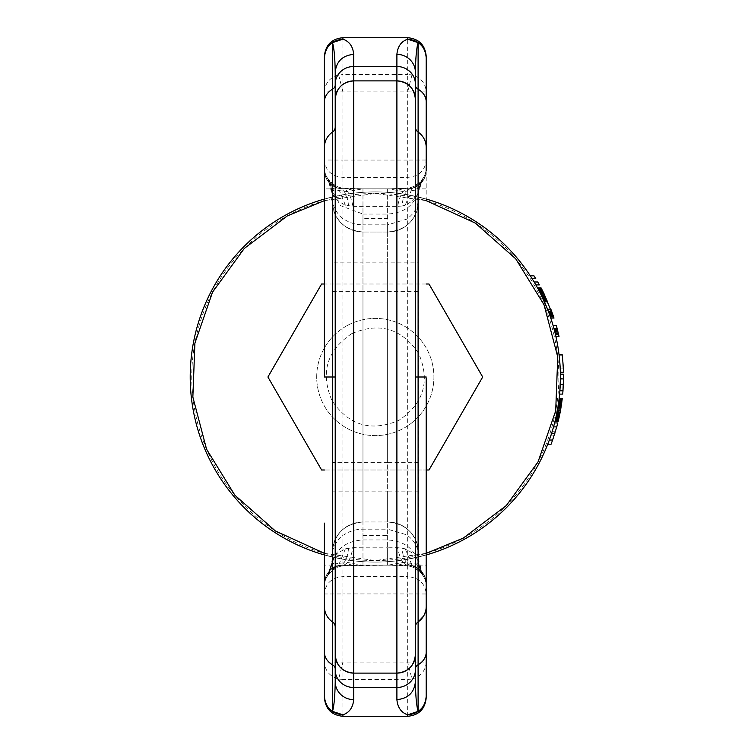 <?xml version="1.0" encoding="UTF-8"?>
<svg xmlns="http://www.w3.org/2000/svg" width="754" height="754" viewBox="0 0 754 754"><rect width="100%" height="100%" fill="white"/><g stroke="black" fill="none" stroke-linecap="round" stroke-linejoin="round"><path stroke-width="0.57" stroke-dasharray="3.77 2.83" d="M332.118 491.127L387.641 491.127L387.641 521.975L362.966 521.975A30.848 30.848 0 0 0 332.118 552.823L332.118 559.619L332.948 559.77C334.408 555.971 338.555 552.305 345.398 548.799L352.938 547.668L362.966 547.819L362.966 521.975C344.229 523.804 333.947 534.086 332.118 552.823L332.118 262.873L362.966 262.873L362.966 521.975L387.641 521.975A30.848 30.848 0 0 1 418.489 552.823A30.848 30.848 0 0 0 387.641 521.975A30.848 30.848 0 0 1 418.489 552.823L418.489 559.619L417.659 559.77C416.199 555.971 412.052 552.305 405.209 548.799L397.669 547.668C399.799 558.818 403.145 564.652 407.688 565.161A18.511 18.511 180 0 1 426.198 583.662C426.66 575.754 418.329 566.358 414.021 566.273A18.511 18.511 -0 0 0 407.688 565.151L407.688 565.161A18.511 18.511 180 0 1 426.198 583.662L426.198 554.953A185.088 185.088 0 0 1 324.409 554.953L324.409 565.114L407.688 565.123L407.688 576.65C419.007 577.621 425.181 583.398 426.198 593.982L407.688 593.935L407.688 576.65L342.919 576.65C331.6 577.621 325.426 583.398 324.409 593.982L324.409 565.114M332.118 262.873L332.118 201.177A30.848 30.848 0 0 0 362.966 232.025L362.966 218.547L387.641 218.547L387.641 232.025A30.848 30.848 0 0 0 418.489 201.177A30.848 30.848 0 0 1 387.641 232.025L362.966 232.025L387.641 232.025A30.848 30.848 0 0 0 418.489 201.177L418.489 262.873L387.641 262.873L387.641 232.025A30.848 30.848 0 0 0 418.489 201.177L418.131 191.412L416.557 189.999L403.239 191.582L388.941 188.858M362.966 535.453L387.641 535.453L387.641 521.975C406.378 523.804 416.66 534.086 418.489 552.823L418.489 262.873M387.641 535.453L387.641 547.819L397.669 547.668M332.118 555.896L332.118 462.645L387.641 462.654L387.641 291.346L362.966 291.346L362.966 529.176A30.848 26.72 0 0 0 344.06 534.784C338.687 536.443 330.29 551.862 332.118 555.896L332.486 562.588L334.05 564.001L328.763 574.171C332.552 569.355 337.274 566.593 342.919 565.886L362.778 565.151L342.919 565.161L407.688 565.161A18.511 18.501 180 0 1 426.198 583.662L426.198 586.009A18.511 18.454 180 0 0 422.683 575.189C421.872 572.314 418.762 569.279 413.352 566.094L407.688 565.161L407.688 559.232A185.088 185.088 0 0 1 342.919 559.232C364.502 563.04 386.086 563.04 407.688 559.232L426.198 554.953L407.688 559.232L407.688 565.123L426.198 565.114L426.198 593.982M332.118 462.645L332.118 194.381L332.486 191.412L334.05 189.999L347.368 191.582L362.778 188.849L342.919 188.839A18.511 18.511 0 0 1 324.409 170.338L324.409 167.991A18.511 18.454 -0 0 0 327.924 178.811C328.735 181.686 331.845 184.721 337.255 187.906L339.62 188.547A18.511 18.511 0 0 1 324.409 170.338C324.559 178.208 328.631 184.004 336.633 187.746L342.919 188.839L407.688 188.839L390.233 188.839L407.688 188.114L387.829 188.849M418.489 491.127L387.641 491.127L387.641 262.873L362.966 262.873L362.966 232.025A30.848 30.848 0 0 1 332.118 201.177L332.118 194.381L332.948 194.23C334.408 198.029 338.555 201.695 345.398 205.201L352.938 206.332C350.808 195.182 347.462 189.348 342.919 188.839L342.919 188.839A18.511 18.511 0 0 1 324.409 170.338L324.409 167.906A18.511 18.511 0 0 0 327.867 178.67L329.394 180.998C329.168 182.355 332.175 184.758 338.405 188.227L337.255 187.906A18.511 18.454 180 0 1 324.409 170.338L324.409 377M332.872 559.883L327.302 576.179A30.848 30.848 0 0 0 332.118 559.619L330.921 568.13L327.302 576.179L334.05 564.001L347.368 562.418L361.666 565.142M388.941 565.142L387.641 565.151L387.641 529.176L362.966 529.176L362.966 539.949L387.641 539.949C404.21 541.023 414.38 548.573 418.131 562.588L416.538 564.001L403.239 562.418L388.018 565.161L407.688 565.161L387.641 565.161L387.641 547.819L362.966 547.819L362.966 565.161L387.641 565.161L362.778 565.151M352.938 563.747L342.919 565.886L342.919 565.161L362.966 565.161L342.919 565.161L342.919 559.232L324.409 554.953L342.919 559.232L342.919 593.935L324.409 593.982M387.829 565.151L362.966 565.161L362.966 539.949C346.397 541.023 336.237 548.573 332.486 562.588L327.387 576.037M328.753 574.199L328.763 574.171A18.511 18.501 180 0 0 324.409 586.094A18.511 18.511 0 0 1 328.753 574.199L329.545 573.219C335.125 567.913 340.073 565.462 344.399 565.858L387.999 565.161L407.688 565.886L390.233 565.161L407.688 565.161C418.932 566.254 425.105 572.418 426.198 583.662A18.511 18.511 0 0 0 410.987 565.453L410.515 565.377M332.948 559.77L329.394 573.002L327.924 575.189A18.511 18.454 0 0 0 324.409 586.009L324.409 586.094A18.511 18.511 0 0 1 327.867 575.33L327.924 575.189C328.735 572.314 331.845 569.279 337.255 566.094L342.919 565.161L407.688 565.151L407.688 565.886C413.343 566.593 418.055 569.355 421.844 574.171L421.062 573.219L421.844 574.171A18.511 18.501 -0 0 1 426.198 586.094A18.511 18.511 0 0 0 422.74 575.33L421.213 573.002C421.439 571.645 418.432 569.242 412.202 565.773L413.352 566.094A18.511 18.454 0 0 1 426.198 583.662L426.198 586.009M415.407 654.613A18.511 18.511 0 0 1 415.303 656.527A18.511 18.511 0 0 0 415.407 654.613L415.407 668.968M408.97 668.628A18.511 18.511 0 0 1 402.617 672.21A18.511 18.511 0 0 0 408.97 668.628M353.711 673.115L396.896 673.115M335.21 654.613A18.511 18.511 0 0 0 335.304 656.527M341.637 668.628A18.511 18.511 0 0 0 347.99 672.21M332.118 198.104C330.29 202.138 338.687 217.557 344.06 219.216A30.848 26.72 0 0 0 362.966 224.824L362.966 291.346L332.118 291.355M426.198 284.004L324.409 284.004M324.409 469.996L426.198 469.996M335.21 72.375L335.21 85.032M335.21 127.002L335.21 553.775M335.21 573.304L335.21 626.998M335.21 668.968L335.21 681.625M362.966 218.547L362.966 188.839L387.641 188.839L362.966 188.839L362.966 214.051L340.516 205.653L332.486 191.412L327.575 178.236L328.763 179.829C332.552 184.645 337.274 187.407 342.919 188.114L362.778 188.849M352.938 190.253L344.399 188.142C340.073 188.538 335.125 186.087 329.545 180.781L334.069 189.999L328.763 179.829A18.511 18.501 180 0 1 324.409 167.906L324.409 167.991M348.546 206.04C347.651 195.691 344.672 189.867 339.62 188.547L362.966 188.839L342.919 188.114L342.919 188.839A18.511 18.501 0 0 1 324.409 170.338L324.409 199.047A185.088 185.088 0 0 1 426.198 199.047L426.198 160.018C425.181 170.602 419.007 176.379 407.688 177.35L342.919 177.35C331.6 176.379 325.426 170.602 324.409 160.018L342.919 160.065L342.919 194.768L324.409 199.047L324.409 101.875M361.666 188.858L342.919 188.839L342.919 565.161C331.675 566.254 325.511 572.418 324.409 583.662A18.511 18.511 0 0 1 339.62 565.453L340.205 565.359M345.398 548.799L338.405 565.773L337.255 566.094A18.511 18.454 0 0 0 324.409 583.662A18.511 18.511 180 0 1 342.919 565.161C347.462 564.652 350.808 558.818 352.938 547.668M348.546 547.96C347.651 558.309 344.672 564.133 339.62 565.453L338.405 565.773C332.175 569.242 329.168 571.645 329.394 573.002L327.867 575.33A18.511 18.511 0 0 0 324.409 586.103M405.209 548.799L412.202 565.773L410.987 565.453C405.935 564.133 402.956 558.309 402.061 547.96M417.735 559.883L423.305 576.179A30.848 30.848 0 0 1 418.489 559.619L423.305 576.179L418.131 562.588L418.489 198.104C418.263 206.737 414.285 213.778 406.547 219.216L387.641 224.824L387.641 214.051C404.21 212.977 414.38 205.427 418.131 191.412L423.041 178.236L421.844 179.829C418.055 184.645 413.343 187.407 407.688 188.114L407.688 188.839L387.641 188.839L407.688 188.839L407.688 565.161M418.489 462.645L387.641 462.654L387.641 529.176L406.547 534.784C414.285 540.222 418.263 547.263 418.489 555.896L418.611 562.38M397.669 563.747L406.208 565.858C410.534 565.462 415.482 567.913 421.062 573.219L416.538 564.001L423.22 576.037M387.641 218.547L387.641 188.839L362.966 188.839L387.641 188.839L387.641 214.051L362.966 214.051L362.966 224.824L387.641 224.824L387.641 291.346L418.489 291.355M397.669 190.253L406.208 188.142C410.534 188.538 415.482 186.087 421.062 180.781L421.844 179.829A18.511 18.501 0 0 0 426.198 167.906A18.511 18.511 0 0 1 421.863 179.801L416.538 189.999L421.863 179.801M417.659 194.23L421.213 180.998C421.439 182.355 418.432 184.758 412.202 188.227L405.209 205.201C412.052 201.695 416.199 198.029 417.659 194.23L418.489 194.381L418.489 198.104M415.407 669.863L415.407 681.625M415.407 553.775L415.407 626.998M415.407 127.002L415.407 377M415.407 72.375L415.407 85.032M405.209 205.201L402.061 206.04C402.956 195.691 405.935 189.867 410.987 188.547L407.688 188.849C418.932 187.746 425.105 181.582 426.198 170.338A18.511 18.511 0 0 1 410.987 188.547L410.402 188.641M352.938 206.332L397.669 206.332C399.799 195.182 403.145 189.348 407.688 188.839L342.919 188.849L342.919 194.768L324.409 199.047M402.061 206.04L397.669 206.332M345.398 205.201L338.405 188.227L340.092 188.623M428.998 469.996L482.692 377L428.998 284.004L321.609 284.004L267.915 377L321.609 469.996L428.998 469.996M411.957 679.034C420.77 676.574 425.52 670.928 426.198 662.097L407.688 662.097L407.688 679.505L411.957 679.034L407.688 662.097L342.919 662.097L338.65 679.034C329.837 676.574 325.097 670.928 324.409 662.097L324.409 697.789M338.65 74.966L342.919 91.903L342.919 74.495L338.65 74.966C329.837 77.426 325.097 83.072 324.409 91.903L407.688 91.903L407.688 74.495L411.957 74.966C420.77 77.426 425.52 83.072 426.198 91.903L426.198 56.211M332.948 194.23L329.394 180.998L327.867 178.67L332.872 194.117M327.387 177.963L327.302 177.821A30.848 30.848 0 0 1 332.118 194.381L327.867 178.67M426.198 160.018L407.688 160.065L407.688 188.877L324.409 188.886M417.659 559.77L421.213 573.002L422.74 575.33M417.735 194.117L423.305 177.821A30.848 30.848 0 0 0 418.489 194.381L419.686 185.87L423.22 177.963M426.198 167.897A18.511 18.511 0 0 1 422.74 178.67L421.213 180.998L422.683 178.811C421.872 181.686 418.762 184.721 413.352 187.906A18.511 18.454 180 0 0 426.198 170.338A18.511 18.511 0 0 1 407.688 188.839L413.974 187.746C421.976 184.004 426.048 178.208 426.198 170.338L426.198 167.906A18.511 18.511 0 0 1 422.74 178.67L422.683 178.811A18.511 18.454 180 0 0 426.198 167.991L426.198 170.338A18.511 18.501 0 0 1 407.688 188.839A18.511 18.511 0 0 0 426.198 170.338L426.198 199.047L407.688 194.768C386.105 190.96 364.512 190.96 342.919 194.768C364.521 190.96 386.114 190.96 407.688 194.768L426.198 199.047M324.409 200.649L375.303 193.448L426.198 200.649M426.198 553.351L375.303 560.552L324.409 553.351M463.305 538.083A183.552 183.552 0 0 0 536.386 288.999A183.552 183.552 0 0 0 287.302 215.917A183.552 183.552 0 0 0 214.221 465.001A183.552 183.552 0 0 0 463.305 538.083M347.208 325.568A58.605 58.605 0 0 0 323.871 405.096A58.605 58.605 0 0 0 403.399 428.432A58.605 58.605 0 0 0 426.736 348.904A58.605 58.605 0 0 0 347.208 325.568A58.605 58.605 0 0 0 323.871 405.096A58.605 58.605 0 0 0 403.399 428.432A58.605 58.605 0 0 0 426.736 348.904A58.605 58.605 0 0 0 347.208 325.568M286.567 214.57A185.088 185.088 0 0 0 212.873 465.736A185.088 185.088 0 0 0 464.04 539.43A185.088 185.088 0 0 0 537.734 288.264A185.088 185.088 0 0 0 286.567 214.57M559.006 354.361L560.335 372.231L563.417 372.231A188.18 188.18 0 0 0 562.116 354.361L559.006 354.361A185.088 185.088 0 0 1 560.222 368.894L563.304 368.894A188.18 188.18 0 0 0 562.145 354.625A188.18 188.18 0 0 1 563.304 368.894A188.18 188.18 0 0 0 562.277 355.737A188.18 188.18 0 0 1 563.304 368.894L560.222 368.894L559.034 354.625L562.145 354.625M324.409 652.125L324.409 662.097L342.919 662.097L342.919 679.505L338.65 679.034M324.409 167.906L324.409 167.897A18.511 18.511 0 0 0 328.753 179.801A18.511 18.511 0 0 1 324.409 167.897M324.409 554.953L324.409 523.135M336.586 566.273L342.919 565.161A18.511 18.501 180 0 0 324.409 583.662C324.041 575.377 332.9 565.962 336.586 566.273M324.409 583.662L324.409 583.662A18.511 18.511 180 0 1 342.919 565.161M426.198 586.103A18.511 18.511 0 0 0 421.863 574.199A18.511 18.511 0 0 1 426.198 586.103M426.198 377L426.198 583.662M426.198 565.114L426.198 554.953M546.659 299.234L547.922 302.081A188.18 188.18 0 0 0 540.995 287.802L546.659 299.234L543.266 299.234L543.615 299.998L546.999 299.998M543.191 299.074A185.088 185.088 0 0 0 537.479 287.802L543.191 299.074L546.584 299.074A188.18 188.18 0 0 0 543.841 293.306L542.23 290.13M546.584 299.074L542.494 290.639L539.016 290.648L542.503 290.648M543.615 299.998L537.479 287.802L540.411 293.344L543.86 293.344L547.724 301.628A188.18 188.18 0 0 0 546.499 298.886L543.483 292.58L540.024 292.58L540.59 293.692L544.039 293.692M542.56 290.78L554.011 318.056M563.464 374.465L563.408 382.089M559.6 394.106A185.088 185.088 0 0 0 559.883 390.798L559.6 394.106L562.701 394.106A188.18 188.18 0 0 0 562.974 390.798L563.474 378.338A188.18 188.18 0 0 0 563.455 374.163M557.781 422.947L555.349 431.722A188.18 188.18 0 0 1 554.294 435.086L551.061 444.238M539.402 284.899A188.18 188.18 0 0 0 537.734 281.987L534.152 281.987L535.858 284.899L539.402 284.899M535.783 278.726A188.18 188.18 0 0 0 533.964 275.813L530.288 275.813L532.154 278.726L535.783 278.726M551.9 312.015A188.18 188.18 0 0 0 550.872 309.281L547.564 309.281L550.354 316.859L553.615 316.859A188.18 188.18 0 0 0 551.9 312.015L548.61 312.015L547.564 309.281A185.088 185.088 0 0 1 548.356 311.327L550.354 316.859L548.61 312.015L551.9 312.015M557.366 329.423A188.18 188.18 0 0 0 556.292 325.502L553.087 325.502L554.171 329.423L557.366 329.423A188.18 188.18 0 0 1 559.034 336.341L555.877 336.341L554.171 329.423L557.366 329.423M560.335 372.231A185.088 185.088 0 0 0 559.034 354.625M560.222 368.894L563.304 368.894L560.222 368.894A185.088 185.088 0 0 0 559.166 355.737L562.277 355.737L559.166 355.737L560.222 368.894M539.807 292.166L543.276 292.166M539.251 291.082L542.72 291.082M537.479 287.802L540.995 287.802M537.536 287.896L541.052 287.896M537.706 288.198L541.212 288.198M537.979 288.707L541.476 288.707M538.083 288.895L541.579 288.895M538.45 289.583L541.947 289.583M538.912 290.45L542.399 290.45M539.459 291.487L542.927 291.487M539.873 292.298L543.342 292.298M540.778 294.069L544.218 294.069M541.41 295.342L544.84 295.342M541.928 296.407L545.349 296.407M540.59 293.692L542.333 297.255L545.745 297.255L542.333 297.255L542.842 298.32L546.245 298.32M542.494 297.585L545.905 297.585M542.871 298.396L546.273 298.396M543.134 298.942L546.527 298.942M544.558 302.081L547.922 302.081L544.558 302.081M544.529 302.015L547.894 302.015M544.426 301.779L547.79 301.779M544.265 301.421L547.64 301.421M546.895 299.753L543.502 299.753L544.03 300.903L547.404 300.903L544.209 301.308L547.583 301.308M543.888 300.601L547.272 300.601M542.842 298.32L543.266 299.234M539.016 290.639L541.749 296.03L545.18 296.058L541.749 296.03L542.249 297.067L545.66 297.067M541.466 295.464L544.897 295.464M539.016 290.648L539.581 291.723L543.05 291.723M539.581 291.723L540.024 292.58M539.402 291.374L542.871 291.374M539.129 290.856L542.607 290.856M539.101 290.808L542.578 290.808M539.383 291.346L542.852 291.346M539.6 291.76L543.069 291.76M540.081 292.703L543.54 292.703M540.665 293.843L544.105 293.843M541.136 294.786L544.577 294.786M542.249 297.067L542.588 297.792L546 297.792M542.588 297.792L542.861 298.367L546.264 298.367M542.861 298.367L546.433 298.744M543.04 298.744L546.499 298.886M544.209 301.308L547.724 301.628L544.35 301.628L543.106 298.886M544.322 301.553L547.696 301.553M543.766 300.328L547.15 300.328M540.411 293.344L543.106 298.895L546.509 298.895M543.106 298.895L543.502 299.753M542.654 297.915L546.056 297.915M542.126 296.812L545.538 296.812M541.532 295.596L544.963 295.596M541.07 294.663L544.511 294.663M553.153 315.53L549.892 315.53L540.401 293.315M549.892 315.53L550.759 318.056M562.974 390.798L559.883 390.798L562.974 390.798L559.883 390.798L560.128 386.972L563.219 386.972M560.382 378.932A185.088 185.088 0 0 0 560.382 374.465L560.241 384.549L563.332 384.549M560.288 383.277L560.382 374.465M560.128 386.972L560.392 378.338L563.474 378.338M560.392 378.338L560.373 374.163M553.549 426.877A185.088 185.088 0 0 0 554.605 422.947L552.126 431.722L555.349 431.722L552.126 431.722L551.042 435.086L554.294 435.086L551.042 435.086L547.753 444.238A185.088 185.088 0 0 0 549.327 440.034L549.355 439.978M535.858 284.899A185.088 185.088 0 0 0 534.152 281.987M532.154 278.726A185.088 185.088 0 0 0 530.288 275.813M553.087 325.502A185.088 185.088 0 0 1 553.907 328.442L555.877 336.341M555.444 419.535L558.61 419.535L558.837 418.564L555.67 418.564L554.925 421.684L559.166 398.329L558.884 400.638L561.984 400.638L562.088 399.808L558.987 399.808M555.67 418.564L558.884 400.638M558.262 405.03L558.422 403.956L561.541 403.956L561.164 406.453L558.035 406.453L558.262 405.03L561.381 405.03M555.755 418.187L558.912 418.216L555.745 418.216L558.554 403.06L561.664 403.06L561.541 403.956L561.843 401.769L558.733 401.769L561.824 401.91M558.554 403.06L558.639 402.419L561.758 402.419M558.233 405.19L561.353 405.19L561.541 403.956L558.422 403.956L558.714 401.91M558.667 402.231L561.777 402.231M558.591 402.768L561.711 402.768M558.478 403.55L561.598 403.55M558.007 406.642L561.127 406.642L561.353 405.19M557.724 408.31L560.853 408.31L561.127 406.642M557.083 411.835L560.231 411.835L560.571 409.978L557.432 409.978L560.571 409.978L560.853 408.31M556.763 413.503L559.902 413.503L560.231 411.835M556.471 414.926L559.619 414.926L559.902 413.503M555.745 418.216L556.235 416.01L559.393 416.01L559.619 414.926M556.047 416.896L559.204 416.896L559.393 416.01L556.235 416.01L556.499 414.794L559.647 414.794L559.393 416.01M555.905 417.537L559.063 417.537L559.204 416.896M555.802 417.97L559.063 417.537M558.837 418.564L558.94 418.084L555.783 418.084L558.931 418.102L559.223 416.783L556.066 416.783M555.849 417.754L559.016 417.754L559.138 417.188L555.981 417.188M556.15 416.406L559.308 416.406M556.499 414.794L556.791 413.343L559.939 413.343L559.647 414.794M556.791 413.343L557.121 411.675L560.26 411.675L559.939 413.343M558.61 402.636L561.73 402.636L561.89 401.392L558.78 401.392M556.386 415.331L559.534 415.331L561.73 402.636M561.532 404.003L558.412 404.003M561.89 401.392L561.984 400.638M562.088 399.808L562.173 399.158L559.063 399.158M562.173 399.158L562.23 398.678L559.119 398.678M562.23 398.678L559.157 398.414M554.944 421.609L558.12 421.609L554.991 421.392M558.167 421.392L555.104 420.958M555.246 420.336L558.422 420.336L558.61 419.535M558.271 420.958L558.422 420.336M559.223 416.783L559.534 415.331M559.864 413.692L556.725 413.692M560.213 411.92L557.074 411.92M560.712 409.177L557.574 409.177M561.023 407.292L557.903 407.292M561.296 405.567L558.177 405.567M557.121 411.675L558.035 406.453M560.26 411.675L560.571 409.978L557.432 409.978M557.762 408.093L560.891 408.093M351.647 333.692C326.736 350.629 320.186 372.947 331.996 400.657C348.932 425.567 371.26 432.117 398.97 420.308C423.871 403.371 430.421 381.053 418.611 353.343C401.675 328.433 379.356 321.883 351.647 333.692M362.966 521.975A30.848 30.848 0 0 0 332.118 552.823C333.947 534.086 344.229 523.804 362.966 521.975M362.966 232.025A30.848 30.848 0 0 1 332.118 201.177C333.947 219.914 344.229 230.196 362.966 232.025M342.919 37.7L342.919 74.495L407.688 74.495L407.688 37.7M407.688 716.3L407.688 679.505L342.919 679.505L342.919 716.3M342.919 662.097L342.919 593.935L407.688 593.935L407.688 662.097M411.957 74.966L407.688 91.903L407.688 160.065L342.919 160.065L342.919 91.903M407.688 91.903L426.198 91.903M407.688 188.849L407.688 194.768L407.688 188.877L426.198 188.886M332.118 559.619L331.996 562.427M330.921 568.13C326.727 578.874 327.123 575.783 327.302 576.169L327.311 576.16M387.641 232.025C406.378 230.196 416.66 219.914 418.489 201.177M332.118 194.381L331.996 191.62M327.311 177.84L330.921 185.852M423.296 576.16L419.695 568.148M418.489 194.381L418.611 191.573M419.686 185.87C423.88 175.126 423.494 178.217 423.305 177.831L423.296 177.84M423.578 616.093L424.266 614.84M425.576 611.362L426.085 608.619M342.919 188.849C331.675 187.746 325.511 181.582 324.409 170.338"/><path stroke-width="1.13" d="M335.21 84.137A18.511 17.644 0 0 1 353.711 66.493L353.711 54.363C342.467 55.428 336.303 61.432 335.21 72.375L335.21 99.387A18.511 18.511 0 0 1 353.711 80.885L396.896 80.885L396.896 66.493L353.711 66.493L353.711 80.885L396.896 80.885L396.896 673.115A18.511 18.511 180 0 0 415.407 654.613L415.407 626.998A6.173 6.173 0 0 1 418.102 621.899A6.173 6.173 0 0 0 415.407 626.998A6.173 6.173 0 0 1 418.102 621.899A18.511 18.511 0 0 0 426.198 606.602L426.198 377.895M415.407 72.375C415.595 58.171 416.491 48.256 418.102 42.629L418.102 132.101A18.511 18.511 0 0 1 426.198 147.398A18.511 18.511 0 0 0 418.102 132.101A6.173 6.173 0 0 1 415.407 127.002A6.173 6.173 0 0 0 418.102 132.101L418.102 621.899A18.511 18.511 0 0 0 426.198 606.602L426.198 652.125A18.511 15.278 180 0 1 418.102 664.764A6.173 5.09 180 0 0 415.407 668.968L415.407 99.387A18.511 18.511 0 0 0 396.896 80.885C408.14 81.979 414.304 88.152 415.407 99.387L415.407 84.137A18.511 17.644 180 0 0 396.896 66.493L396.896 54.363A18.511 18.011 0 0 1 415.407 72.375L415.407 84.137M415.407 99.387A18.511 18.511 0 0 0 396.896 80.885A18.511 18.511 0 0 1 415.407 99.387M415.303 656.527A18.511 18.511 0 0 1 408.97 668.628A18.511 18.511 0 0 0 415.303 656.527M347.99 672.21A18.511 18.511 0 0 0 353.711 673.115L396.896 673.115A18.511 18.511 0 0 0 402.617 672.21A18.511 18.511 0 0 1 396.896 673.115C408.14 672.021 414.304 665.848 415.407 654.613M335.21 654.613A18.511 18.511 0 0 0 353.711 673.115C342.476 672.021 336.303 665.848 335.21 654.613A18.511 18.511 0 0 0 353.711 673.115L353.711 80.885A18.511 18.511 -0 0 0 335.21 99.387L335.21 681.625C335.012 695.829 334.116 705.744 332.505 711.371L332.505 664.764A6.173 5.09 180 0 1 335.21 668.968L335.21 626.998A6.173 6.173 0 0 0 332.505 621.899A6.173 6.173 0 0 1 335.21 626.998A6.173 6.173 0 0 0 332.505 621.899A18.511 18.511 0 0 1 324.409 606.602A18.511 18.511 180 0 0 332.505 621.899L332.505 664.764A18.511 15.278 180 0 1 324.409 652.125L324.409 593.898M335.304 656.527A18.511 18.511 0 0 0 341.637 668.628M426.198 469.996L428.998 469.996L482.692 377L428.998 284.004L426.198 284.004M324.409 284.004L321.609 284.004L267.915 377L321.609 469.996L324.409 469.996M353.711 699.637L353.711 687.507L396.896 687.507L396.896 699.637C408.14 698.572 414.304 692.568 415.407 681.625L415.407 669.863A18.511 17.644 180 0 1 396.896 687.507L396.896 673.115L353.711 673.115L353.711 687.507A18.511 17.644 0 0 1 335.21 669.863L335.21 681.625A18.511 18.011 180 0 0 353.711 699.637C352.947 707.563 349.347 712.624 342.919 714.82L342.919 716.3C331.675 715.207 325.511 709.033 324.409 697.789L324.409 606.602A18.511 18.511 0 0 0 332.505 621.899L332.505 132.101A6.173 6.173 0 0 0 335.21 127.002L335.21 85.032A6.173 5.09 0 0 1 332.505 89.236L332.505 132.101A6.173 6.173 0 0 0 335.21 127.002A6.173 6.173 0 0 1 332.505 132.101A18.511 18.511 0 0 0 324.409 147.398L324.409 376.105M335.21 553.775L335.21 573.304M335.21 72.375C335.012 58.171 334.116 48.256 332.505 42.629A18.511 18.153 180 0 0 324.409 57.643L324.409 147.398A18.511 18.511 0 0 1 332.505 132.101A18.511 18.511 0 0 0 324.409 147.398M353.711 54.363C352.947 46.437 349.347 41.376 342.919 39.18L332.505 42.629L332.505 89.236A18.511 15.278 0 0 0 324.409 101.875L324.409 57.474M396.896 54.363C397.66 46.437 401.26 41.376 407.688 39.18L418.102 42.629A18.511 18.153 180 0 1 426.198 57.643L426.198 170.338M426.198 377L415.407 377L415.407 553.775M426.198 147.398A18.511 18.511 0 0 0 418.102 132.101A6.173 6.173 0 0 1 415.407 127.002L415.407 85.032A6.173 5.09 0 0 0 418.102 89.236A18.511 15.278 0 0 1 426.198 101.875M415.407 681.625C415.595 695.829 416.491 705.744 418.102 711.371A18.511 18.153 -0 0 0 426.198 696.357L426.198 593.898M396.896 699.637C397.66 707.563 401.26 712.624 407.688 714.82L418.102 711.371L418.102 621.899A18.511 18.511 0 0 0 426.198 606.602L426.085 608.619M342.919 714.82L332.505 711.371A18.511 18.153 -0 0 1 324.409 696.357C325.502 707.572 331.675 713.727 342.919 714.82M426.198 160.102L426.198 91.903M324.409 553.351L275.323 530.929L234.88 495.199L206.577 449.252L192.854 397.066L194.909 343.136L212.553 292.137L244.268 248.471L287.302 215.917L324.409 200.649M426.198 200.649L475.284 223.071L515.727 258.801L544.03 304.748L557.753 356.934L555.698 410.864L538.054 461.863L506.339 505.529L463.305 538.083L426.198 553.351M426.198 199.047A185.088 185.088 0 0 1 426.198 554.953M324.409 554.953A185.088 185.088 0 0 1 324.409 199.047M560.335 372.231L563.417 372.231A188.18 188.18 0 0 0 562.145 354.625A188.18 188.18 0 0 0 562.116 354.361L559.006 354.361M324.409 606.602L324.409 523.135M407.688 37.7C418.932 38.793 425.105 44.967 426.198 56.211L426.198 57.643C425.105 46.428 418.932 40.273 407.688 39.18L407.688 37.7L342.919 37.7C331.675 38.793 325.511 44.967 324.409 56.211M426.198 652.125L426.198 696.442M539.082 290.78L542.56 290.78L543.841 293.306A188.18 188.18 0 0 0 540.995 287.802L542.72 291.082M548.356 311.327L551.645 311.327A188.18 188.18 0 0 0 550.872 309.281L547.564 309.281L540.401 293.315L543.832 293.278M542.494 290.639L543.511 292.637M543.841 293.306L554.011 318.056L550.759 318.056L550.354 316.859L553.615 316.859L551.645 311.327M559.6 394.106L562.701 394.106A188.18 188.18 0 0 0 562.974 390.798L563.474 378.932A188.18 188.18 0 0 0 563.464 374.465L560.373 374.163L563.455 374.163L563.408 382.089M547.753 444.238L551.061 444.238A188.18 188.18 0 0 0 552.607 440.034L556.754 426.877A188.18 188.18 0 0 0 557.781 422.947L554.605 422.947M535.858 284.899L539.402 284.899A188.18 188.18 0 0 0 537.734 281.987L534.152 281.987M532.154 278.726L535.783 278.726A188.18 188.18 0 0 0 533.964 275.813L530.288 275.813M553.907 328.442L557.102 328.442A188.18 188.18 0 0 0 556.292 325.502L553.087 325.502M557.102 328.442L559.034 336.341L555.877 336.341M559.034 354.625L562.145 354.625M538.742 290.13L542.23 290.13M538.497 289.668L541.985 289.668M538.083 288.895L541.579 288.895M537.762 288.32L541.268 288.32M537.574 287.953L541.08 287.953M537.479 287.802L540.995 287.802M562.974 390.798L559.883 390.798L560.382 378.932L563.474 378.932M560.241 384.531L560.288 383.277M552.607 440.034L549.327 440.034L551.589 433.418L554.821 433.418M551.589 433.418L553.549 426.877L556.754 426.877M549.949 315.709L553.219 315.709M549.6 314.701L552.87 314.701M549.28 313.834L552.559 313.834M549.016 313.099L552.296 313.099M548.931 312.882L552.22 312.882M548.695 312.25L551.985 312.25M548.526 311.77L551.815 311.77M548.403 311.459L551.692 311.459M555.5 334.71L558.667 334.71M555.151 333.268L558.328 333.268M554.85 332.033L558.026 332.033M554.586 330.978L557.762 330.978M554.501 330.676L557.687 330.676M554.265 329.762L557.451 329.762M554.086 329.074L557.272 329.074M553.964 328.631L557.159 328.631M561.805 402.014L561.344 405.247M561.664 403.06L561.541 403.956M555.952 417.33L559.11 417.33L559.402 415.954L559.138 417.188M560.345 411.222L560.241 411.769M559.166 398.329L562.267 398.329L559.157 398.385M562.258 398.385L559.129 398.621M562.23 398.621L559.082 399.026M559.006 399.648L562.116 399.648L561.89 401.392L558.78 401.392M562.182 399.026L562.116 399.648M558.903 400.431L562.013 400.431M561.89 401.392L561.824 401.882L558.714 401.882M561.824 401.882L561.655 403.173L558.535 403.173M558.318 404.625L561.438 404.625L561.193 406.236L560.91 408.018L557.781 408.018M561.655 403.173L561.438 404.625M558.073 406.236L561.193 406.236M560.91 408.018L560.571 409.978L557.432 409.978M561.164 406.425L560.42 410.789L557.281 410.789M560.42 410.789L560.071 412.674L556.923 412.674M560.071 412.674L559.732 414.389L556.575 414.389M559.732 414.389L559.402 415.954L556.254 415.954M555.67 418.564L558.837 418.564L558.657 419.347L558.46 420.176L555.293 420.176M559.11 417.33L558.837 418.564M555.491 419.347L558.657 419.347M555.123 420.855L558.299 420.855L558.12 421.58L554.944 421.58M558.46 420.176L558.299 420.855M555.01 421.307L558.186 421.307M558.12 421.58L554.925 421.684M335.21 377L324.409 377M342.919 37.7L342.919 39.18C331.675 40.273 325.502 46.428 324.409 57.643M342.919 716.3L407.688 716.3L407.688 714.82C418.932 713.727 425.105 707.572 426.198 696.357M353.711 80.885C342.476 81.979 336.303 88.152 335.21 99.387M418.102 621.899L423.578 616.093M424.266 614.84L425.576 611.362M407.688 716.3C418.932 715.207 425.105 709.033 426.198 697.789"/></g></svg>
